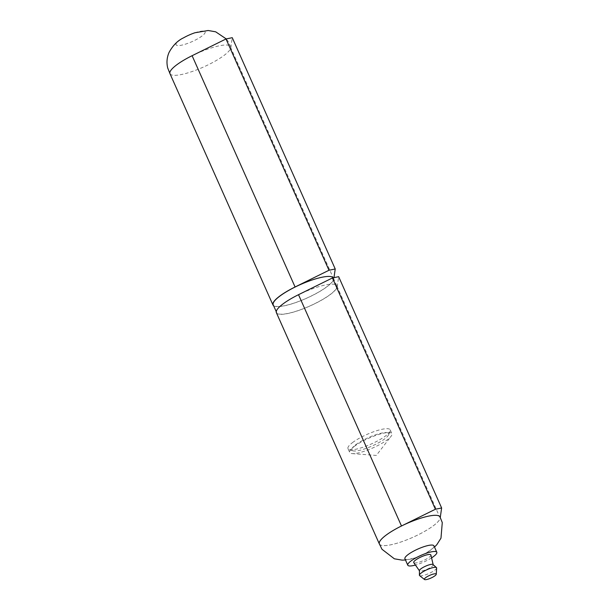 <?xml version="1.0" encoding="UTF-8"?>
<svg xmlns="http://www.w3.org/2000/svg" width="610" height="610" viewBox="0 0 610 610"><rect width="100%" height="100%" fill="white"/><g stroke="black" fill="none" stroke-linecap="round" stroke-linejoin="round"><path stroke-width="0.46" stroke-dasharray="3.05 2.29" d="M379.329 543.807A33.192 7.541 156 0 0 400.846 542.015A33.192 7.541 156 0 0 433.603 525.568A33.192 7.541 156 0 0 439.955 516.815M379.435 544.112A33.215 7.541 156 0 0 410.942 538.15A33.215 7.541 156 0 0 440.184 518.058L440.275 517.402M283.025 304.024A32.932 7.48 -24 0 1 315.217 287.806A32.932 7.48 -24 0 1 336.812 285.777A32.932 7.48 -24 0 1 309.773 306.006A32.932 7.48 -24 0 1 276.65 312.564A32.932 7.48 -24 0 1 283.025 304.024M276.383 312.686A33.215 7.541 156 0 0 307.638 307.005A33.215 7.541 156 0 0 337.208 286.769L338.657 276.688M333.235 277.802A32.932 7.48 -24 0 1 333.38 278.068A32.932 7.48 -24 0 1 306.342 298.298A32.932 7.48 -24 0 1 273.219 304.855M273.623 305.762A33.215 7.541 156 0 0 306.212 298.42A33.215 7.541 156 0 0 333.777 279.06L333.975 277.649M169.976 73.688A33.215 7.541 156 0 0 170.053 73.833A33.215 7.541 156 0 0 201.567 67.862A33.215 7.541 156 0 0 230.801 47.771L232.25 37.69M333.777 279.06L230.801 47.771A33.215 7.541 156 0 0 230.733 46.817A33.215 7.541 156 0 0 192.104 55.701M433.946 545.843A15.89 3.607 -24 0 1 430.873 549.961A15.89 3.607 -24 0 1 426.642 552.706A15.89 3.607 -24 0 1 414.93 557.921A15.89 3.607 -24 0 1 404.918 558.768M194.925 32.765A15.89 3.607 -24 0 1 203.892 34.389A15.89 3.607 -24 0 1 183.015 44.858A15.89 3.607 -24 0 1 179.157 40.672A15.89 3.607 -24 0 1 183.564 37.828M436.63 568.009A9.386 2.135 -24 0 1 428.883 573.522A9.386 2.135 -24 0 1 419.596 575.596M432.902 564.425A7.511 1.708 -24 0 1 433.184 564.738A7.511 1.708 -24 0 1 426.992 569.283A7.511 1.708 -24 0 1 419.474 570.846A7.511 1.708 -24 0 1 419.428 570.426M430.896 555.001A9.386 2.135 -24 0 1 423.165 560.674A9.386 2.135 -24 0 1 413.763 562.626M431.575 557.883A15.89 3.607 -24 0 1 415.456 565.058M354.166 446.489A23.111 5.246 -24 0 1 376.759 435.113A23.111 5.246 -24 0 1 391.917 433.687A23.111 5.246 -24 0 1 391.094 436.28A23.111 5.246 -24 0 1 372.939 447.877A23.111 5.246 -24 0 1 352.176 453.604A23.111 5.246 -24 0 1 349.698 452.483A23.111 5.246 -24 0 1 354.166 446.489M352.45 442.639A23.111 5.246 -24 0 1 375.043 431.255A23.111 5.246 -24 0 1 390.202 429.829A23.111 5.246 -24 0 1 390.118 431.209A23.111 5.246 -24 0 1 371.223 444.027A23.111 5.246 -24 0 1 349.057 449.486A23.111 5.246 -24 0 1 347.982 448.632A23.111 5.246 -24 0 1 352.45 442.639M355.676 444.781A20.221 4.59 -24 0 1 377.498 434.16A20.221 4.59 -24 0 1 388.631 434.778A20.221 4.59 -24 0 1 372.1 445.994A20.221 4.59 -24 0 1 352.71 450.775A20.221 4.59 -24 0 1 355.676 444.781M440.184 518.058L337.208 286.769M276.246 311.657L276.65 312.564M333.38 278.068L336.812 285.777M426.619 552.721L434.503 547.086M405.475 560.01L414.93 557.921M230.733 46.817L228.079 41.358L226.249 38.918M352.176 453.604L376.309 455.434L391.094 436.28M347.982 448.632L349.698 452.483M390.202 429.829L391.917 433.687M388.631 434.778L390.118 431.209M352.71 450.775L349.057 449.486"/><path stroke-width="0.91" d="M434.503 547.086L436.867 544.638L440.977 538.165L442.273 522.572L439.955 516.815A33.192 7.541 156 0 0 406.634 523.578A33.192 7.541 156 0 0 379.329 543.807L381.974 549.259L394.357 558.798L402.097 560.132L405.475 560.01M440.275 517.402L441.632 507.978L435.395 509.251L401.487 525.988A33.215 7.541 156 0 0 379.359 543.967A33.215 7.541 156 0 0 379.435 544.112M441.632 507.978L338.657 276.688L332.419 277.969L298.511 294.699A33.215 7.541 156 0 0 276.383 312.686L379.359 543.967M276.246 311.657L273.219 304.855A32.932 7.48 -24 0 1 279.594 296.315A32.932 7.48 -24 0 1 311.184 280.303A32.932 7.48 -24 0 1 333.235 277.802M435.395 509.251L332.419 277.969M333.975 277.649L335.225 268.979L232.25 37.69L226.013 38.971L328.988 270.26L295.08 286.99A33.215 7.541 156 0 0 272.952 304.969A33.215 7.541 156 0 0 273.623 305.762M226.013 38.971L192.104 55.701A33.215 7.541 156 0 0 169.976 73.688L272.952 304.969M335.225 268.979L328.988 270.26M415.456 565.058A15.89 3.607 -24 0 1 407.777 565.188L404.918 558.768A15.89 3.607 -24 0 1 407.999 554.642A15.89 3.607 -24 0 1 423.523 546.819A15.89 3.607 -24 0 1 433.946 545.843L436.806 552.263A15.89 3.607 -24 0 1 431.575 557.883M170.053 73.833L167.727 68.045C166.416 62.731 166.858 57.531 169.054 52.437C172.92 45.376 177.754 40.504 183.564 37.828A15.89 3.607 -24 0 1 186.668 36.188A15.89 3.607 -24 0 1 194.925 32.765L208.147 30.5L215.681 31.819L226.249 38.918M425.627 577.678A6.496 1.479 -24 0 1 432.307 574.368A6.496 1.479 -24 0 1 436.272 574.246A6.496 1.479 -24 0 1 430.904 578.067A6.496 1.479 -24 0 1 424.476 579.5A6.496 1.479 -24 0 1 425.627 577.678M424.476 579.5L419.596 575.596A9.386 2.135 -24 0 1 419.413 575.337A9.386 2.135 -24 0 1 421.258 572.965A9.386 2.135 -24 0 1 430.302 568.383A9.386 2.135 -24 0 1 436.562 567.696A9.386 2.135 -24 0 1 436.63 568.009L436.272 574.246M419.413 575.337L419.428 570.426A7.511 1.708 -24 0 1 420.892 568.833A7.511 1.708 -24 0 1 427.595 565.356A7.511 1.708 -24 0 1 432.902 564.425L436.562 567.704M419.36 570.678L413.763 562.626A9.386 2.135 -24 0 1 415.532 560.11A9.386 2.135 -24 0 1 424.888 555.428A9.386 2.135 -24 0 1 430.896 555.001L433.138 564.547M407.777 565.188A15.89 3.607 -24 0 1 410.858 561.07A15.89 3.607 -24 0 1 426.39 553.247A15.89 3.607 -24 0 1 436.806 552.263M401.487 525.988L298.511 294.699M192.104 55.701L295.08 286.99"/></g></svg>
